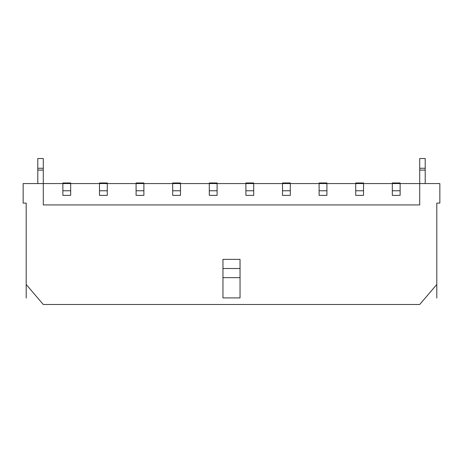 <?xml version="1.0" encoding="UTF-8"?>
<svg xmlns="http://www.w3.org/2000/svg" width="463" height="463" viewBox="0 0 463 463"><rect width="100%" height="100%" fill="white"/><g stroke="black" fill="none" stroke-linecap="round" stroke-linejoin="round"><path stroke-width="0.69" d="M43.285 168.26L37.792 168.26L37.792 158.502L43.285 158.502L43.285 183.574L23.15 183.574L23.15 203.101L26.2 203.101L26.2 298.068M419.715 168.26L425.208 168.26L425.208 158.502L419.715 158.502L419.715 204.93L43.285 204.93L43.285 183.574L439.85 183.574L439.85 203.101L436.8 203.101L436.8 284.485L419.715 304.498L43.285 304.498L26.2 284.485M222.958 297.912L240.042 297.912L240.042 259.349L222.958 259.349L222.958 297.912M222.958 277.655L240.042 277.655M222.958 268.505L240.042 268.505M70.677 190.773L70.677 182.966L62.87 182.966L62.87 195.374L70.677 195.374L70.677 190.773L62.87 190.773M400.13 190.773L400.13 195.374L392.323 195.374L392.323 182.966L400.13 182.966L400.13 190.773L392.323 190.773M419.715 170.095L425.208 170.095L425.208 183.574M425.208 168.26L425.208 170.095M43.285 170.095L37.792 170.095L37.792 183.574M37.792 168.26L37.792 170.095M107.283 195.374L99.476 195.374L99.476 182.966L107.283 182.966L107.283 195.374M143.889 195.374L136.081 195.374L136.081 182.966L143.889 182.966L143.889 195.374M180.495 195.374L172.687 195.374L172.687 182.966L180.495 182.966L180.495 195.374M217.101 195.374L209.293 195.374L209.293 182.966L217.101 182.966L217.101 195.374M253.707 195.374L245.899 195.374L245.899 182.966L253.707 182.966L253.707 195.374M290.313 195.374L282.505 195.374L282.505 182.966L290.313 182.966L290.313 195.374M326.919 195.374L319.111 195.374L319.111 182.966L326.919 182.966L326.919 195.374M363.524 195.374L355.717 195.374L355.717 182.966L363.524 182.966L363.524 195.374M363.524 190.773L355.717 190.773M326.919 190.773L319.111 190.773M290.313 190.773L282.505 190.773M253.707 190.773L245.899 190.773M217.101 190.773L209.293 190.773M180.495 190.773L172.687 190.773M143.889 190.773L136.081 190.773M107.283 190.773L99.476 190.773M436.8 284.485L436.8 298.068"/></g></svg>
